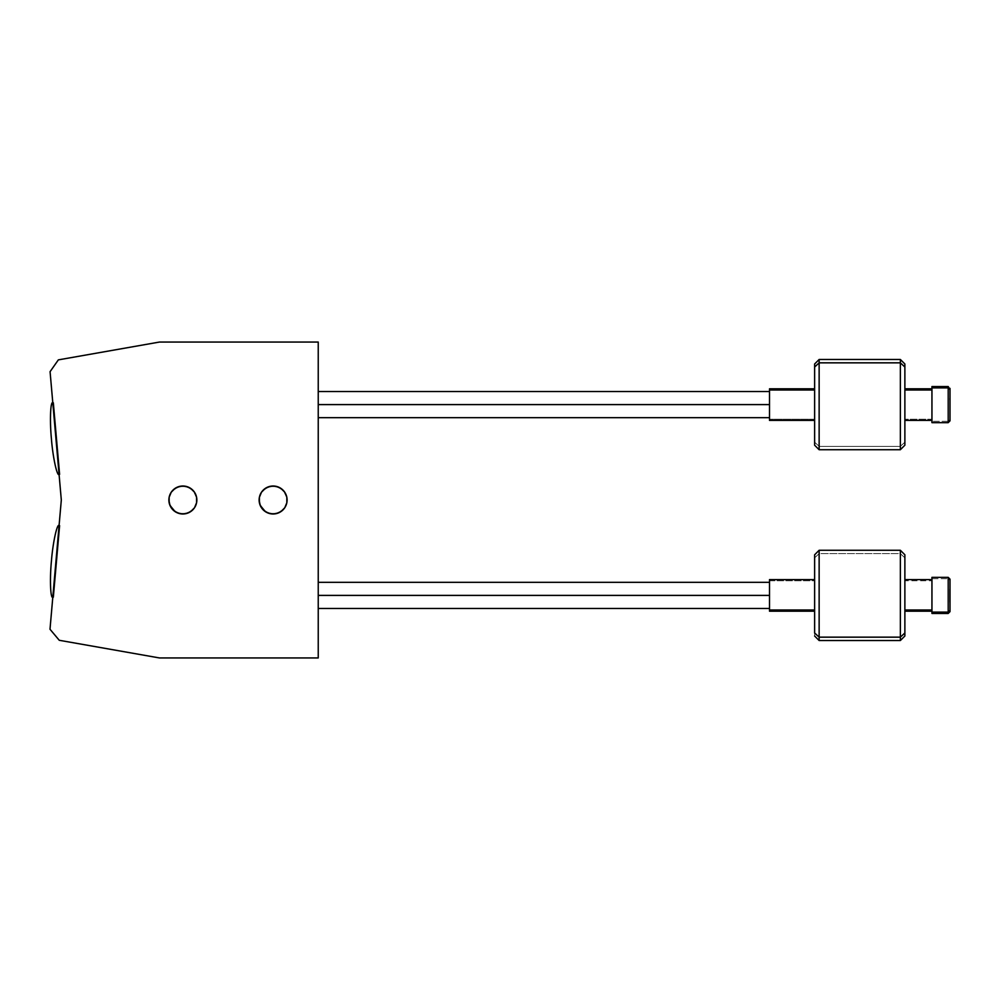 <?xml version="1.0" encoding="UTF-8"?>
<svg xmlns="http://www.w3.org/2000/svg" width="1000" height="1000" viewBox="0 0 1000 1000"><rect width="100%" height="100%" fill="white"/><g stroke="black" fill="none" stroke-linecap="round" stroke-linejoin="round"><path stroke-width="0.75" stroke-dasharray="5 3.75" d="M59.988 525.487L53.688 597.413L52.787 597.337L59.088 525.413L59.988 525.487L59.088 525.413L52.787 597.337L59.025 526.1L52.787 597.337L53.688 597.413L59.988 525.487L53.688 597.413L59.988 525.487L59.088 525.413L52.787 597.337L59.088 525.413L59.988 525.487L53.688 597.413L59.988 525.487M53.688 402.587L59.988 474.513L59.088 474.588L52.787 402.663L53.688 402.587L52.787 402.663L59.088 474.588L52.787 402.663L59.088 474.588L59.988 474.513L53.75 403.275L52.787 402.663L59.088 474.588L52.787 402.663L53.688 402.587L59.988 474.513L53.688 402.587M259.125 500A13.987 13.987 0 0 0 273.113 513.987A13.987 13.987 0 0 0 287.1 500A13.987 13.987 0 0 0 273.113 486.012A13.987 13.987 0 0 0 259.125 500M168.875 500A13.987 13.987 0 0 0 182.862 513.987A13.987 13.987 0 0 0 196.85 500A13.987 13.987 0 0 0 182.862 486.012A13.987 13.987 0 0 0 168.875 500M318.238 657.938L159.4 657.938L59.262 640.288L50 629.25L61.312 500L50.075 371.675L58.35 359.875L159.4 342.062L318.238 342.062L318.238 657.938L159.4 657.938L59.262 640.288L50 629.25L61.312 500L50.075 371.675L58.35 359.875L159.4 342.062L318.238 342.062L318.238 657.938M286.837 497.275L283.012 490.112M263.225 490.112L261.488 492.238M260.188 494.65L259.4 497.275M259.4 502.725L263.225 509.888M283.012 509.888L284.75 507.762M286.038 505.35L286.837 502.725M196.588 497.275L192.763 490.112M172.975 490.112L171.238 492.238M169.938 494.65L169.15 497.275M169.15 502.725L172.975 509.888M192.763 509.888L194.5 507.762M195.787 505.35L196.588 502.725M318.238 404.6L318.238 391.512L318.238 417.688L318.238 404.6L769.5 404.6L318.238 404.6L318.238 391.512L318.238 404.6M769.5 404.6L769.5 391.512L769.5 404.6M59.088 474.588L59.988 474.513L59.088 474.588L52.787 402.663L59.088 474.588M59.988 474.513L53.75 403.275L59.988 474.513M52.787 597.337L53.688 597.413L52.787 597.337L59.088 525.413L52.787 597.337M53.688 597.413L59.925 526.175L53.688 597.413M318.238 595.4L769.5 595.4L769.5 608.488L769.5 595.4L318.238 595.4L318.238 608.488L318.238 595.4M769.5 595.4L769.5 608.488L769.5 595.4M948.2 421.312L950 419.637L948.2 421.312L948.2 422.65L948.2 421.312L931.95 421.312L948.2 421.312L948.2 386.55L948.2 421.312M900.362 446.362L904.875 442.188L904.875 445.213L904.875 442.188L900.362 446.362L900.362 449.725L900.362 446.362L819.137 446.362L819.137 449.725L819.137 446.362L900.362 446.362L900.362 359.475L900.362 446.362M814.625 442.188L819.137 446.362L819.137 359.475L819.137 446.362L814.625 442.188L814.625 445.213L814.625 363.988L814.625 442.188M931.95 422.65L931.95 386.55L931.95 420.4L931.95 388.812L931.95 419.225L904.875 419.225L931.95 419.225L931.95 420.4L931.95 388.812L931.95 422.65M904.875 389.988L904.875 420.4L904.875 389.988M814.625 419.225L814.625 388.812L814.625 419.225L769.5 419.225L814.625 419.225M769.5 420.112L769.5 419.225M904.875 363.988L904.875 442.188L904.875 363.988M949.55 398.338L949.55 399.8L949.55 398.338M950 579.45L950 611.638L950 580.363L948.2 578.688L948.2 577.35L948.2 578.688L931.95 578.688L931.95 577.675M900.362 553.638L900.362 550.275L900.362 553.638L819.137 553.638L814.625 557.812L814.625 554.788L814.625 636.013L814.625 557.812L819.137 553.638L819.137 550.275L819.137 553.638L900.362 553.638L900.362 640.525L900.362 553.638L904.875 557.812L900.362 553.638M904.875 554.788L904.875 636.013L904.875 554.788M904.875 580.775L904.875 611.188L904.875 579.6L904.875 611.188L904.875 580.775L931.95 580.775L904.875 580.775M931.95 578.688L931.95 613.45L931.95 578.688L948.2 578.688L948.2 613.45L948.2 578.688L950 580.363M769.5 580.775L769.5 611.188L769.5 580.775L814.625 580.775L814.625 611.188L814.625 579.6L814.625 610.013L814.625 579.6L814.625 580.775L769.5 580.775L769.5 579.888M819.137 640.525L819.137 553.638L819.137 640.525M949.55 589.125L949.55 602.163L949.55 589.125"/><path stroke-width="1.5" d="M286.837 502.725L287.1 500A13.987 13.987 0 0 1 273.113 513.987A13.987 13.987 0 0 1 259.125 500L260.188 505.35L265.35 511.637L270.387 513.725L275.85 513.725L280.887 511.637L284.75 507.775L286.837 502.725L286.837 497.275L284.75 492.225L280.887 488.363L275.85 486.275L270.387 486.275L265.35 488.363L261.488 492.225L259.4 497.275L259.4 502.725M196.588 502.725L196.85 500A13.987 13.987 0 0 1 182.862 513.987A13.987 13.987 0 0 1 168.875 500L169.938 505.35L175.1 511.637L180.138 513.725L185.6 513.725L190.637 511.637L194.5 507.775L196.588 502.725L196.588 497.275L194.5 492.225L190.637 488.363L185.6 486.275L180.138 486.275L175.1 488.363L171.238 492.225L169.15 497.275L169.15 502.725M159.4 657.938L318.238 657.938L159.4 657.938L59.262 640.288L50 629.25L61.312 500L50.075 371.675L58.35 359.875L159.4 342.062L318.238 342.062L318.238 657.938L318.238 342.062L159.4 342.062L58.35 359.875L50.075 371.675L61.312 500L50 629.25L59.262 640.288L159.4 657.938M259.4 497.275L259.125 500A13.987 13.987 0 0 1 273.113 486.012A13.987 13.987 0 0 1 287.1 500L286.837 497.275M283.012 490.112L278.475 487.075L273.113 486.012L267.762 487.075L263.225 490.112M261.488 492.225L260.188 494.65M263.225 509.888L267.762 512.925L273.113 513.987L278.475 512.925L283.012 509.888M284.75 507.775L286.038 505.35M169.15 497.275L168.875 500A13.987 13.987 0 0 1 182.862 486.012A13.987 13.987 0 0 1 196.85 500L196.588 497.275M192.763 490.112L188.225 487.075L182.862 486.012L177.512 487.075L172.975 490.112M171.238 492.225L169.938 494.65M172.975 509.888L177.512 512.925L182.862 513.987L188.225 512.925L192.763 509.888M194.5 507.775L195.787 505.35M318.238 404.6L769.5 404.6L318.238 404.6M52.787 402.663C50.425 401.25 49.688 421.25 51.438 439.025C52.8 456.838 57 476.388 59.088 474.588C57 476.388 52.8 456.838 51.438 439.025C49.688 421.25 50.425 401.25 52.787 402.663M59.088 525.413C57 523.612 52.8 543.162 51.438 560.975C49.688 578.75 50.425 598.75 52.787 597.337C50.425 598.75 49.688 578.75 51.438 560.975C52.8 543.162 57 523.612 59.088 525.413M769.5 595.4L318.238 595.4L769.5 595.4M931.95 422.65L931.95 386.55L931.95 387.9L948.2 387.9L948.2 422.65L948.2 387.9L931.95 387.9L931.95 422.65L948.2 422.65L950 420.85L950 389.575L948.2 387.9L948.2 386.55L948.2 387.9L950 389.575L950 420.85M900.362 362.837L900.362 449.725L900.362 362.837L819.137 362.837L814.625 367.013L814.625 445.213L814.625 363.988L814.625 367.013L819.137 362.837L819.137 449.725L819.137 362.837L900.362 362.837L900.362 359.475L900.362 362.837L904.875 367.013L900.362 362.837M904.875 445.213L904.875 363.988L904.875 445.213L900.362 449.725L819.137 449.725L814.625 445.213M931.95 389.988L904.875 389.988L931.95 389.988M814.625 389.988L769.5 389.988L769.5 420.4L769.5 389.988L814.625 389.988M904.875 363.988L900.362 359.475L819.137 359.475L819.137 362.837L819.137 359.475L814.625 363.988M769.5 388.812L769.5 389.988L769.5 388.812L814.625 388.812M769.5 419.225L769.5 420.112M950 388.363L950 389.575L948.2 386.55L931.95 386.55M948.2 612.1L950 610.425L950 579.15L950 611.638L950 610.425L948.2 612.1L948.2 577.35L948.2 612.1L931.95 612.1L948.2 612.1L948.2 613.45L948.2 612.1M900.362 637.163L904.875 632.987L904.875 554.788L904.875 632.987L900.362 637.163L900.362 550.275L900.362 637.163L819.137 637.163L819.137 550.275L819.137 637.163L900.362 637.163L900.362 640.525L900.362 637.163M814.625 632.987L819.137 637.163L819.137 640.525L819.137 637.163L814.625 632.987L814.625 554.788L814.625 632.987M931.95 578.688L931.95 613.45L948.2 613.45L950 611.638M904.875 610.013L931.95 610.013L904.875 610.013M769.5 610.013L814.625 610.013L769.5 610.013L769.5 611.188L769.5 579.6L769.5 610.013M904.875 636.013L904.875 632.987L904.875 636.013L900.362 640.525L819.137 640.525L814.625 636.013M769.5 579.888L769.5 580.775M950 580.363L950 579.45M931.95 577.712L931.95 613.45M318.238 391.512L769.5 391.512M318.238 417.688L769.5 417.688M318.238 608.488L769.5 608.488M318.238 582.312L769.5 582.312M904.875 420.4L931.95 420.4M814.625 420.4L769.5 420.4M904.875 388.812L931.95 388.812M931.95 577.35L948.2 577.35L950 579.15M814.625 554.788L819.137 550.275L900.362 550.275L904.875 554.788M904.875 579.6L931.95 579.6M814.625 579.6L769.5 579.6M814.625 611.188L769.5 611.188M904.875 611.188L931.95 611.188"/></g></svg>
